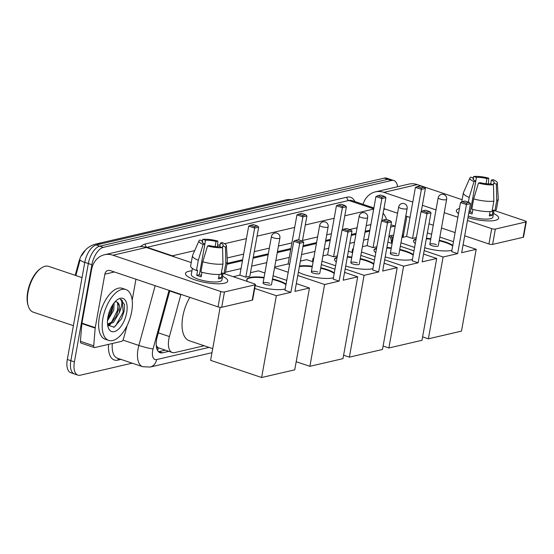 <?xml version="1.0" encoding="UTF-8"?>
<svg xmlns="http://www.w3.org/2000/svg" width="554" height="554" viewBox="0 0 554 554"><rect width="100%" height="100%" fill="white"/><g stroke="black" fill="none" stroke-linecap="round" stroke-linejoin="round"><path stroke-width="0.83" d="M180.936 294.375A16.108 7.881 108.6 0 0 180.839 294.721L169.42 336.569A16.108 7.881 108.6 0 0 168.811 339.263A16.108 7.881 108.6 0 0 172.308 352.524A16.108 7.881 108.6 0 0 174.683 352.6L204.177 345.751M156.27 345.869A5.367 2.625 108.6 0 0 158.305 347.85L158.458 347.815A16.108 7.881 -71.4 0 1 156.228 345.377M75.206 275.31L78.973 261.516A14.494 7.091 -71.4 0 1 85.295 250.263M369.712 231.15L365.017 232.237M355.91 234.349L351.222 235.443M330.212 240.318L325.523 241.406M316.41 243.518L302.969 246.641M290.712 249.487L277.27 252.603M268.164 254.715L253.074 258.219M242.465 260.685L226.953 264.286M158.458 347.815L172.308 352.524M368.285 239.065L363.597 240.159M354.484 242.271L349.796 243.358M328.785 248.234L324.097 249.321M314.991 251.44L301.549 254.556M289.292 257.402L275.85 260.525M266.737 262.638L251.648 266.142M241.038 268.6L225.526 272.201M391.567 242.59A16.108 7.881 108.6 0 0 388.984 235.928M132.171 363.168L80.288 375.21A16.108 7.881 -71.4 0 1 77.913 375.134A16.108 7.881 -71.4 0 1 74.409 361.88L91.895 264.722A16.108 7.881 -71.4 0 1 103.286 247.382L391.463 180.493L387.911 179.302A16.108 7.881 -71.4 0 1 390.293 179.371A16.108 7.881 -71.4 0 0 387.911 179.302L99.741 246.184L387.911 179.302L384.365 178.104A16.108 7.881 -71.4 0 1 386.74 178.18L393.839 180.569A16.108 7.881 -71.4 0 1 397.606 186.719M91.895 264.722L88.342 263.531A16.108 7.881 -71.4 0 1 99.741 246.184A16.108 7.881 -71.4 0 0 88.342 263.531L70.864 360.682L88.342 263.531L84.79 262.333A16.108 7.881 -71.4 0 1 96.188 244.993L384.365 178.104M77.913 375.134L74.361 373.943A16.108 7.881 -71.4 0 1 70.864 360.682A16.108 7.881 -71.4 0 0 74.361 373.943L70.808 372.745A16.108 7.881 -71.4 0 1 67.311 359.484L84.79 262.333M84.769 262.485A18.788 1.939 -164.7 0 1 80.101 259.916L75.85 275.525M169.829 290.628L157.232 336.79A16.108 7.881 108.6 0 0 156.616 339.484A16.108 7.881 108.6 0 0 160.12 352.739A16.108 7.881 108.6 0 0 162.495 352.815L168.818 351.347M165.265 350.156L158.943 351.624A16.108 7.881 -71.4 0 1 158.492 351.707M391.463 180.493A16.108 7.881 -71.4 0 1 393.839 180.569M369.878 230.208L365.19 231.295M356.084 233.407L351.388 234.494M330.378 239.376L325.69 240.464M316.583 242.576L303.142 245.699M290.885 248.538L277.443 251.661M268.337 253.774L253.247 257.278M242.631 259.743L227.119 263.344M224.363 283.226A21.474 5.415 -169.8 0 1 205.001 282.457A21.474 5.415 -169.8 0 1 187.321 276.259A21.474 5.415 -169.8 0 1 188.866 271.273A21.474 5.415 -169.8 0 1 191.954 270.823A21.474 5.415 -169.8 0 0 188.866 271.273A21.474 5.415 -169.8 0 0 185.479 273.447A21.474 5.415 -169.8 0 0 200.153 281.397A21.474 5.415 -169.8 0 0 224.363 283.226A21.474 5.415 -169.8 0 0 225.049 283.046A21.474 5.415 -169.8 0 0 222.597 276.342A21.474 5.415 -169.8 0 1 227.749 281.051A21.474 5.415 -169.8 0 1 224.363 283.226M127.101 325.586L123.473 338.889A2.687 1.316 108.6 0 1 121.679 341.326L94.755 347.573A2.687 1.316 108.6 0 1 94.36 347.566L81.05 343.085A2.687 1.316 -71.4 0 1 80.406 341.312L81.867 323.605A2.687 1.316 -71.4 0 1 81.93 323.169L91.548 269.701A21.474 17.929 76.9 0 1 104.443 254.757A21.474 17.929 76.9 0 1 112.974 255.228L220.804 291.522A2.687 0.679 10.2 0 0 224.46 291.937L221.704 307.276A2.687 0.679 -169.8 0 1 218.041 306.861L110.218 270.567A5.367 4.48 -103.1 0 0 108.085 270.449A5.367 4.48 -103.1 0 0 104.858 274.188L95.24 327.649A2.687 1.316 108.6 0 0 95.184 328.093L93.723 345.793A2.687 1.316 108.6 0 0 94.36 347.566M104.443 254.757L137.835 247.008A21.474 17.929 76.9 0 1 146.374 247.472L191.255 262.582M254.978 284.853A2.687 0.679 10.2 0 0 255.401 284.583L252.638 299.922A2.687 0.679 -169.8 0 1 252.215 300.192L254.978 284.853L224.46 291.937M255.401 284.583A2.687 0.679 10.2 0 0 254.196 283.773L224.003 273.607L225.845 263.379L225.45 246.98L222.722 246.059L222.445 247.603M252.215 300.192L221.704 307.276M135.952 279.23L132.177 300.199M222.569 247.652L219.841 246.731A10.741 2.708 -169.8 0 1 209.336 245.547L207.563 245.955A13.961 3.518 -169.8 0 0 222.569 247.652L222.964 264.05L221.122 274.278A17.714 4.467 -169.8 0 1 200.915 271.993L202.757 261.772L207.563 245.955M204.897 244.051L203.124 244.459A13.961 3.518 -169.8 0 1 199.011 240.824A13.961 3.518 -169.8 0 1 199.925 240.027L202.66 240.942A10.741 2.708 -169.8 0 0 202.12 241.599A10.741 2.708 -169.8 0 0 204.897 244.051L199.378 274.729A10.741 2.708 10.2 0 0 201.4 275.518M202.66 240.942L202.397 242.403M219.799 246.731L220.485 242.957L222.251 242.548A13.961 3.518 -169.8 0 1 226.441 245.761L227.382 261.71A17.714 4.467 -169.8 0 1 227.369 261.98L225.526 272.208A17.714 4.467 -169.8 0 1 224.003 273.607L222.202 273.004L221.281 278.115A15.567 3.926 -169.8 0 1 220.035 278.517A15.567 3.926 -169.8 0 1 218.408 278.787L219.19 274.438M223.144 273.316L221.939 280.005A15.567 3.926 -169.8 0 1 219.488 281.584A15.567 3.926 -169.8 0 1 201.933 280.255A15.567 3.926 -169.8 0 1 191.296 274.493L192.39 268.413M203.124 244.459L198.318 260.276L196.483 270.504L197.646 270.234L196.725 275.345A15.567 3.926 -169.8 0 0 201.164 276.841L201.981 272.291M196.483 270.504A17.714 4.467 -169.8 0 1 190.652 265.934L192.494 255.706A17.714 4.467 -169.8 0 1 192.57 255.442L199.011 240.824M198.318 260.276A17.714 4.467 -169.8 0 1 192.494 255.706M227.369 261.98A17.714 4.467 -169.8 0 1 225.845 263.379M204.862 244.037L205.534 240.277L202.806 239.356L202.21 240.796M202.806 239.356A13.961 3.518 -169.8 0 1 217.819 241.052L216.046 241.461L215.125 246.585M217.542 246.759L217.819 241.052M226.441 245.761A13.961 3.518 -169.8 0 1 225.45 246.98M205.534 240.277A10.741 2.708 -169.8 0 1 216.046 241.461M220.485 242.957A10.741 2.708 -169.8 0 1 223.255 245.408A10.741 2.708 -169.8 0 1 222.722 246.059M222.964 264.05A17.714 4.467 -169.8 0 1 202.757 261.772M221.281 278.115L218.685 277.242M199.378 274.729L196.725 275.345M73.398 325.683L33.261 312.172A24.161 11.821 -71.4 0 1 28.296 306.113L27.977 305.06A23.088 11.295 -71.4 0 1 27.7 291.847A23.088 11.295 -71.4 0 1 40.165 268.842L41.058 268.205A24.161 11.821 -71.4 0 1 48.676 266.377L82.047 277.609M28.296 306.113A24.161 11.821 -71.4 0 1 28.012 292.283A24.161 11.821 -71.4 0 1 41.058 268.205M131.679 311.625A26.841 13.137 -71.4 0 1 108.722 340.405A26.841 13.137 -71.4 0 1 102.892 318.308A26.841 13.137 -71.4 0 1 125.848 289.527A26.841 13.137 -71.4 0 1 131.679 311.625M108.722 340.405L105.17 339.214A26.841 13.137 -71.4 0 1 99.346 317.117A26.841 13.137 -71.4 0 1 122.302 288.329L125.848 289.527M107.656 318.758L110.599 314.319L112.379 309.617L113.023 304.347M107.469 320.821L113.785 310.088L114.138 302.837M107.531 324.159L112.019 321.957L116.236 316.216L118.348 310.005L117.503 302.574L116.61 301.937M115.384 301.84A12.133 5.935 -71.4 0 1 116.721 301.972A12.133 5.935 -71.4 0 1 119.359 311.964A12.133 5.935 -71.4 0 1 119.172 312.892L113.432 322.435L107.566 324.492M107.905 317.144A17.499 8.566 -71.4 0 1 117.351 299.707A17.499 8.566 -71.4 0 1 126.672 312.788A17.499 8.566 -71.4 0 1 117.6 329.949A17.499 8.566 -71.4 0 1 108.113 327.165A17.499 8.566 -71.4 0 1 107.905 317.144M107.649 325.122L114.214 327.158L121.596 318.654L124.11 311.244L124.498 304.645L120.952 299.506L120.239 299.34C122.593 301.037 122.386 305.254 119.616 311.992L119.172 312.892M110.44 314.624L112.774 307.775M108.245 326.036L110.634 324.242M116.077 316.521L118.411 309.672M121.582 318.695L124.096 311.3M107.774 317.892L111.894 308.329L112.462 305.206M107.919 325.572L109.249 324.602M111.368 322.511L117.524 310.219L118.258 303.931M113.681 327.386L115.634 325.842L123.161 312.117L122.205 300.372L120.945 299.506M212.708 348.625L189.233 340.724A29.528 14.452 -71.4 0 1 182.82 316.41A29.528 14.452 -71.4 0 1 189.842 297.366M247.735 281.598A20.941 5.277 -169.8 0 1 246.779 279.569A20.941 5.277 -169.8 0 1 250.083 277.45A20.941 5.277 -169.8 0 1 264.078 277.429M272.533 278.953A20.941 5.277 -169.8 0 1 286.058 284.133M285.185 288.973A20.941 5.277 -169.8 0 1 284.694 289.098A20.941 5.277 -169.8 0 1 255.228 285.552M294.922 291.397L303.751 242.306L299.721 243.241L290.892 292.332L276.349 295.704L261.633 377.516L294.735 369.837L309.457 288.025L294.922 291.397M303.751 242.306L302.47 241.122L299.596 241.786L299.721 243.241L293.772 241.239L284.943 290.331L290.892 292.332M309.457 288.025L296.321 283.6M286.737 280.372L273.101 275.781M264.874 273.011L258.427 270.844L250.47 272.693M233.192 276.702L239.861 275.151L245.803 277.152L249.84 276.217L258.67 227.133L254.639 228.068L248.691 226.067L253.22 224.543L257.388 225.942L258.67 227.133M254.708 288.419L276.349 295.704M220.146 307.304L210.603 360.342L261.633 377.516M299.596 241.786L295.421 240.388L293.772 241.239M302.47 241.122L298.301 239.716L295.421 240.388M239.861 275.151L248.691 226.067M245.803 277.152L254.639 228.068L254.508 226.614L257.388 225.942M250.339 225.208L254.508 226.614M269.604 283.253A4.293 1.08 10.2 0 0 265.366 282.485A4.293 1.08 10.2 0 0 263.074 283.025A4.293 1.08 10.2 0 0 264.992 284.32A4.293 1.08 10.2 0 0 269.23 285.088A4.293 1.08 10.2 0 0 271.522 284.548L279.895 238.019A4.293 1.08 -169.8 0 1 279.223 238.449A4.293 1.08 -169.8 0 1 273.364 237.791A4.293 1.08 -169.8 0 1 271.446 236.496A4.293 4.293 0 0 1 274.701 233.075A4.293 4.293 0 0 1 279.895 238.019M272.436 279.465A20.941 5.277 -169.8 0 1 278.524 281.183A20.941 5.277 -169.8 0 1 285.968 284.645M246.759 279.825A20.941 5.277 -169.8 0 1 263.988 277.942M299.485 266.031A20.941 5.277 -169.8 0 1 312.324 266.232M320.78 267.755A20.941 5.277 -169.8 0 1 334.304 272.935M333.439 277.776A20.941 5.277 -169.8 0 1 332.947 277.9A20.941 5.277 -169.8 0 1 298.391 272.111M343.168 280.199L351.998 231.108L347.967 232.043L339.138 281.134L324.602 284.507L309.88 366.319L342.988 358.639L357.704 276.82L343.168 280.199M351.998 231.108L350.724 229.924L347.843 230.589L347.967 232.043L342.026 230.042L333.189 279.133L339.138 281.134M357.704 276.82L344.574 272.402M334.983 269.175L321.355 264.583M313.121 261.813L306.681 259.646L300.372 261.107M274.666 267.076L288.108 263.953L289.597 264.459M274.562 267.665L288.198 272.249M297.782 275.476L324.602 284.507M296.196 361.714L309.88 366.319M347.843 230.589L343.674 229.183L342.026 230.042M350.724 229.924L346.548 228.518L343.674 229.183M288.108 263.953L296.944 214.869L301.466 213.338L305.642 214.744L306.916 215.935L302.394 241.094M298.751 239.868L302.886 216.87L296.944 214.869M298.592 214.01L302.761 215.416L305.642 214.744M306.916 215.935L302.886 216.87L302.761 215.416M317.851 272.056A4.293 1.08 10.2 0 0 313.612 271.287A4.293 1.08 10.2 0 0 311.32 271.827A4.293 1.08 10.2 0 0 313.245 273.122A4.293 1.08 10.2 0 0 317.484 273.891A4.293 1.08 10.2 0 0 319.776 273.351L328.148 226.815A4.293 1.08 -169.8 0 1 327.469 227.251A4.293 1.08 -169.8 0 1 321.618 226.593A4.293 1.08 -169.8 0 1 319.693 225.298A4.293 4.293 0 0 1 322.947 221.87A4.293 4.293 0 0 1 328.148 226.815M320.69 268.268A20.941 5.277 -169.8 0 1 326.777 269.978A20.941 5.277 -169.8 0 1 334.214 273.447M299.389 266.543A20.941 5.277 -169.8 0 1 312.234 266.744M347.406 256.641A20.941 5.277 -169.8 0 1 351.825 257.063M360.28 258.586A20.941 5.277 -169.8 0 1 373.805 263.766M372.932 268.607A20.941 5.277 -169.8 0 1 372.44 268.732A20.941 5.277 -169.8 0 1 345.71 266.086M382.669 271.031L391.498 221.939L387.468 222.874L378.638 271.966L364.096 275.338L349.38 357.15L382.482 349.47L397.204 267.658L382.669 271.031M391.498 221.939L390.217 220.755L387.343 221.42L387.468 222.874L381.526 220.873L372.69 269.964L378.638 271.966M336.292 261.917A20.941 5.277 -169.8 0 1 334.533 259.203A20.941 5.277 -169.8 0 1 337.123 257.271M397.204 267.658L384.067 263.233M374.483 260.006L360.848 255.415M352.621 252.645L348.383 251.218M322.92 255.879L327.608 254.785L333.556 256.786L337.372 255.9M313.813 257.991L313.072 258.164L313.737 258.386M321.971 261.156L335.599 265.747M345.19 268.974L364.096 275.338M343.605 355.211L349.38 357.15M313.072 258.164L312.456 261.592M387.343 221.42L383.167 220.021L381.526 220.873M390.217 220.755L386.048 219.349L383.167 220.021M327.608 254.785L336.437 205.7L340.966 204.177L345.135 205.576L346.416 206.767L342.247 229.924M333.556 256.786L342.386 207.702L336.437 205.7M338.085 204.841L342.261 206.247L345.135 205.576M346.416 206.767L342.386 207.702L342.261 206.247M357.351 262.887A4.293 1.08 10.2 0 0 353.113 262.118A4.293 1.08 10.2 0 0 350.821 262.658A4.293 1.08 10.2 0 0 352.739 263.953A4.293 1.08 10.2 0 0 356.984 264.722A4.293 1.08 10.2 0 0 359.269 264.182L367.641 217.653A4.293 1.08 -169.8 0 1 366.97 218.082A4.293 1.08 -169.8 0 1 361.111 217.424A4.293 1.08 -169.8 0 1 359.193 216.129A4.293 4.293 0 0 1 362.448 212.708A4.293 4.293 0 0 1 367.641 217.653M360.19 259.099A20.941 5.277 -169.8 0 1 366.27 260.816A20.941 5.277 -169.8 0 1 373.715 264.279M334.512 259.459A20.941 5.277 -169.8 0 1 337.033 257.783M347.316 257.153A20.941 5.277 -169.8 0 1 351.735 257.575M386.907 247.472A20.941 5.277 -169.8 0 1 391.325 247.894M399.78 249.418A20.941 5.277 -169.8 0 1 413.305 254.598M412.432 259.445A20.941 5.277 -169.8 0 1 411.941 259.57A20.941 5.277 -169.8 0 1 385.203 256.918M422.162 261.862L430.998 212.778L426.968 213.712L418.131 262.797L403.596 266.169L388.873 347.981L421.982 340.301L436.704 258.489L422.162 261.862M430.998 212.778L429.717 211.586L426.836 212.258L426.968 213.712L421.019 211.711L412.19 260.796L418.131 262.797M375.785 252.749A20.941 5.277 -169.8 0 1 374.026 250.034A20.941 5.277 -169.8 0 1 376.623 248.102M436.704 258.489L423.568 254.064M413.976 250.837L400.348 246.246M392.114 243.476L387.883 242.05M362.413 246.71L367.108 245.623L373.05 247.624L376.872 246.738M353.307 248.822L352.566 248.995L353.237 249.217M361.464 251.987L375.1 256.578M384.684 259.805L403.596 266.169M383.098 346.042L388.873 347.981M352.566 248.995L351.949 252.423M426.836 212.258L422.667 210.852L421.019 211.711M429.717 211.586L425.548 210.181L422.667 210.852M367.108 245.623L375.937 196.532L380.466 195.008L384.635 196.414L385.916 197.598L381.748 220.762M373.05 247.624L381.886 198.533L375.937 196.532M377.586 195.673L381.754 197.079L384.635 196.414M385.916 197.598L381.886 198.533L381.754 197.079M396.844 253.718A4.293 1.08 10.2 0 0 392.606 252.949A4.293 1.08 10.2 0 0 390.314 253.49A4.293 1.08 10.2 0 0 392.239 254.785A4.293 1.08 10.2 0 0 396.477 255.553A4.293 1.08 10.2 0 0 398.769 255.013L407.142 208.484A4.293 1.08 -169.8 0 1 406.463 208.913A4.293 1.08 -169.8 0 1 400.611 208.256A4.293 1.08 -169.8 0 1 398.686 206.961A4.293 4.293 0 0 1 401.941 203.54A4.293 4.293 0 0 1 407.142 208.484M399.683 249.93A20.941 5.277 -169.8 0 1 405.77 251.648A20.941 5.277 -169.8 0 1 413.208 255.11M374.005 250.29A20.941 5.277 -169.8 0 1 376.533 248.614M386.81 247.984A20.941 5.277 -169.8 0 1 391.228 248.407M426.4 238.31A20.941 5.277 -169.8 0 1 430.818 238.732M439.274 240.249A20.941 5.277 -169.8 0 1 452.798 245.436M451.932 250.276A20.941 5.277 -169.8 0 1 451.441 250.401A20.941 5.277 -169.8 0 1 424.703 247.749M461.662 252.693L470.491 203.609L466.461 204.544L457.632 253.628L443.096 257.008L428.374 338.819L461.482 331.133L476.198 249.321L461.662 252.693M470.491 203.609L469.217 202.418L466.336 203.089L466.461 204.544L460.519 202.542L451.683 251.627L457.632 253.628M415.285 243.58A20.941 5.277 -169.8 0 1 413.526 240.865A20.941 5.277 -169.8 0 1 416.123 238.933M476.198 249.321L463.068 244.896M453.477 241.669L439.848 237.084M431.614 234.314L427.376 232.888M401.913 237.541L406.601 236.454L412.55 238.455L416.366 237.569M392.807 239.653L392.066 239.827L392.738 240.055M400.964 242.825L414.6 247.409M424.184 250.637L443.096 257.008M422.598 336.874L428.374 338.819M392.066 239.827L391.449 243.254M466.336 203.089L462.168 201.684L460.519 202.542M469.217 202.418L465.041 201.012L462.168 201.684M406.601 236.454L415.438 187.363L419.96 185.839L424.135 187.245L425.41 188.429L421.248 211.593M412.55 238.455L421.379 189.364L415.438 187.363M417.086 186.504L421.255 187.91L424.135 187.245M425.41 188.429L421.379 189.364L421.255 187.91M436.344 244.549A4.293 1.08 10.2 0 0 432.106 243.781A4.293 1.08 10.2 0 0 429.814 244.321A4.293 1.08 10.2 0 0 431.739 245.616A4.293 1.08 10.2 0 0 435.977 246.385A4.293 1.08 10.2 0 0 438.269 245.844L446.642 199.315A4.293 1.08 -169.8 0 1 445.963 199.752A4.293 1.08 -169.8 0 1 440.111 199.087A4.293 1.08 -169.8 0 1 438.186 197.792A4.293 4.293 0 0 1 441.441 194.371A4.293 4.293 0 0 1 446.642 199.315M439.184 240.761A20.941 5.277 -169.8 0 1 445.271 242.479A20.941 5.277 -169.8 0 1 452.708 245.941M413.506 241.129A20.941 5.277 -169.8 0 1 416.033 239.446M426.31 238.816A20.941 5.277 -169.8 0 1 430.728 239.238M495.269 220.347A21.474 5.415 -169.8 0 1 467.964 217.674A21.474 5.415 -169.8 0 0 495.269 220.347A21.474 5.415 -169.8 0 0 495.948 220.173A21.474 5.415 -169.8 0 0 493.503 213.463A21.474 5.415 -169.8 0 1 498.655 218.179A21.474 5.415 -169.8 0 1 495.269 220.347M458.525 213.602A21.474 5.415 -169.8 0 1 458.22 213.387A21.474 5.415 -169.8 0 1 459.453 208.477A21.474 5.415 -169.8 0 0 456.378 210.568A21.474 5.415 -169.8 0 0 458.525 213.602M363.05 204.308A21.474 17.929 76.9 0 1 375.342 191.885A21.474 17.929 76.9 0 1 383.88 192.349L412.785 202.078M375.342 191.885L408.734 184.136A21.474 17.929 76.9 0 1 417.273 184.6L462.154 199.71M422.377 205.305L436.005 209.897M444.239 212.667L457.867 217.258M467.458 220.485L491.703 228.65A2.687 0.679 10.2 0 0 495.359 229.058L492.603 244.397A2.687 0.679 -169.8 0 1 488.94 243.989L464.695 235.824M525.878 221.974A2.687 0.679 10.2 0 0 526.3 221.704L523.537 237.043A2.687 0.679 -169.8 0 1 523.115 237.313L525.878 221.974L495.359 229.058M526.3 221.704A2.687 0.679 10.2 0 0 525.095 220.894L494.902 210.728L496.744 200.506L496.349 184.101L493.621 183.187L493.344 184.731M523.115 237.313L492.603 244.397M455.111 232.597L441.476 228.006M433.249 225.236L429.011 223.809M410.029 217.424L405.791 215.998M397.564 213.228L383.929 208.636M406.851 216.351L403.09 237.271M493.469 184.773L490.74 183.852A10.741 2.708 -169.8 0 1 480.235 182.668L478.462 183.076A13.961 3.518 -169.8 0 0 493.469 184.773L493.863 201.171L492.021 211.399A17.714 4.467 -169.8 0 1 471.814 209.121L473.656 198.893L478.462 183.076M475.796 181.172L474.023 181.587A13.961 3.518 -169.8 0 1 469.917 177.952A13.961 3.518 -169.8 0 1 470.831 177.148L473.559 178.069A10.741 2.708 -169.8 0 0 473.019 178.727A10.741 2.708 -169.8 0 0 475.796 181.172L470.277 211.857A10.741 2.708 10.2 0 0 472.299 212.639M473.559 178.069L473.296 179.531M490.706 183.859L491.384 180.078L493.15 179.669A13.961 3.518 -169.8 0 1 497.34 182.882L498.281 198.831A17.714 4.467 -169.8 0 1 498.268 199.101L496.426 209.329A17.714 4.467 -169.8 0 1 494.902 210.735L493.102 210.125L492.181 215.243A15.567 3.926 -169.8 0 1 490.934 215.638A15.567 3.926 -169.8 0 1 489.307 215.908L490.089 211.559M494.043 210.444L492.838 217.133A15.567 3.926 -169.8 0 1 490.387 218.705A15.567 3.926 -169.8 0 1 468.269 215.998M474.023 181.587L469.217 197.397L468.365 202.134M469.217 197.397A17.714 4.467 -169.8 0 1 463.393 192.827A17.714 4.467 -169.8 0 1 463.469 192.57L469.917 177.952M498.268 199.101A17.714 4.467 -169.8 0 1 496.744 200.506M475.761 181.158L476.433 177.398L473.705 176.484L473.109 177.917M473.705 176.484A13.961 3.518 -169.8 0 1 488.718 178.173L486.945 178.589L486.024 183.706M488.441 183.886L488.718 178.173M497.34 182.882A13.961 3.518 -169.8 0 1 496.349 184.101M476.433 177.398A10.741 2.708 -169.8 0 1 486.945 178.589M491.384 180.078A10.741 2.708 -169.8 0 1 494.154 182.529A10.741 2.708 -169.8 0 1 493.621 183.187M468.816 212.93A15.567 3.926 -169.8 0 0 472.063 213.962L472.881 209.412M493.863 201.171A17.714 4.467 -169.8 0 1 473.656 198.893M492.181 215.243L489.584 214.363M470.277 211.857L468.954 212.161M389.261 236.184A17.499 8.566 -71.4 0 1 393.562 235.443M393.208 237.417L391.138 236.461L392.744 239.667M390.528 227.341A26.841 13.137 -71.4 0 1 395.203 226.33M402.509 234.245A26.841 13.137 -71.4 0 1 403.07 237.271M390.93 225.111A26.841 13.137 -71.4 0 1 393.201 225.457L395.237 226.143M393.181 237.569L391.789 236.606M158.312 332.829L169.42 336.569M158.305 347.85A16.108 13.448 76.9 0 1 157.592 350.523M78.973 261.516L79.617 261.73M169.732 290.982L180.839 294.721M100.994 243.871A18.788 15.685 -103.1 0 0 95.787 244.03L285.933 199.897A18.788 15.685 76.9 0 1 291.141 199.738M67.311 359.484L74.409 361.88M96.188 244.993L103.286 247.382M158.943 351.624L162.495 352.815M169.046 290.372L153.077 348.888A10.741 5.256 108.6 0 0 152.669 350.689A10.741 5.256 108.6 0 0 156.588 359.581L209.059 347.4M156.588 359.581A10.741 8.961 -103.1 0 1 150.141 367.053L142.703 366.713A21.474 10.512 -71.4 0 1 138.036 349.034A21.474 10.512 -71.4 0 1 138.853 345.447L122.974 340.101M120.973 359.401L117.905 360.114A2.687 2.244 76.9 0 1 118.715 358.646M117.905 360.114A24.161 11.821 -71.4 0 1 108.542 344.38M112.33 343.501A21.474 10.512 108.6 0 0 117.406 358.203L142.703 366.713M140.342 246.648A24.161 11.821 -71.4 0 1 145.314 243.995L347.046 197.176A24.161 11.821 -71.4 0 1 354.892 201.559M171.698 256.003A21.474 10.512 -71.4 0 1 172.363 255.816L147.073 247.299A21.474 10.512 108.6 0 0 146.408 247.486M153.077 348.888A10.741 1.108 -164.7 0 1 138.853 345.447L155.162 285.691M373.721 208.865L348.805 200.479L147.073 247.299A2.687 2.244 76.9 0 1 145.314 243.995M373.881 207.951L351.977 200.576A21.474 10.512 108.6 0 0 348.805 200.479A2.687 2.244 76.9 0 1 347.046 197.176M174.711 257.014A10.741 8.961 -103.1 0 0 172.363 255.816L194.696 250.63M217.611 245.311L220.167 244.716M224.564 243.698L246.433 238.622M257.042 236.156L294.686 227.424M305.296 224.959L334.18 218.255M344.789 215.79L373.68 209.087M370.889 224.585L366.201 225.672M357.095 227.784L349.56 229.529M331.396 233.746L326.701 234.841M317.594 236.953L302.505 240.457M291.896 242.915L278.454 246.038M269.348 248.15L254.258 251.654M243.649 254.113L227.161 257.942M146.374 247.472L112.974 255.228M114.394 271.972L104.858 274.188M81.93 323.169L95.24 327.649M218.041 306.861L220.804 291.522M95.184 328.093L81.867 323.605M80.406 341.312L93.723 345.793M417.273 184.6L383.88 192.349M385.293 209.093L383.784 209.447M488.94 243.989L491.703 228.65M285.933 199.897L292.263 199.482M95.787 244.03C88.799 246.004 86.057 249.459 85.378 250.173L81.743 255.519M386.512 219.509L385.653 217.016L383.139 213.027M150.141 367.053L211.974 352.697M263.074 283.025L271.446 236.496M311.32 271.827L319.693 225.298M350.821 262.658L359.193 216.129M390.314 253.49L398.686 206.961M429.814 244.321L438.186 197.792M463.393 192.827L461.759 201.891"/></g></svg>
